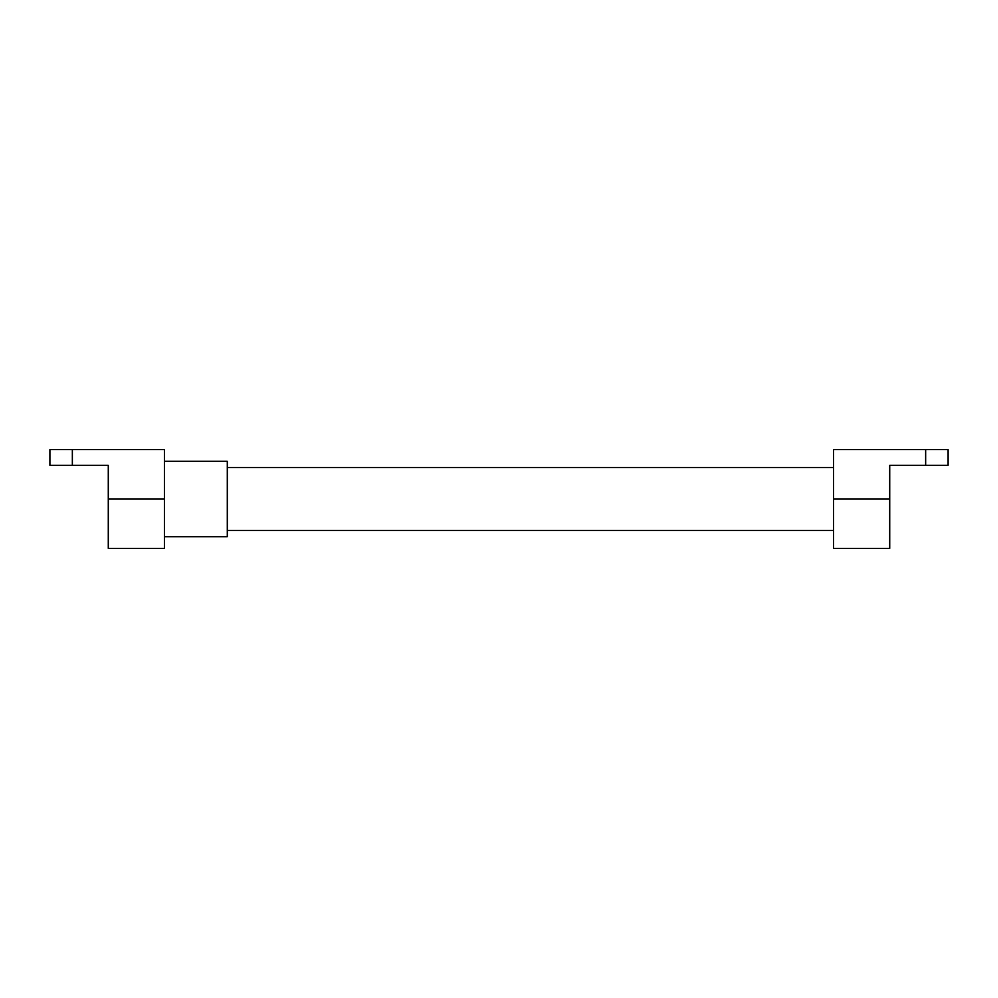 <?xml version="1.0" encoding="UTF-8"?>
<svg xmlns="http://www.w3.org/2000/svg" width="998" height="998" viewBox="0 0 998 998"><rect width="100%" height="100%" fill="white"/><g stroke="black" fill="none" stroke-linecap="round" stroke-linejoin="round"><path stroke-width="1.5" d="M833.58 499L833.58 449.599L948.1 449.599L948.1 465.317L889.717 465.317L889.717 548.401L833.58 548.401L833.58 499L889.717 499M49.9 465.317L108.283 465.317L108.283 548.401L164.421 548.401L164.421 449.599L49.9 449.599L49.9 465.317M164.421 536.724L227.294 536.724L227.294 461.276L164.421 461.276M925.645 449.599L925.645 465.317M72.355 449.599L72.355 465.317M164.421 499L108.283 499M833.58 530.437L227.294 530.437M833.58 467.563L227.294 467.563"/></g></svg>
